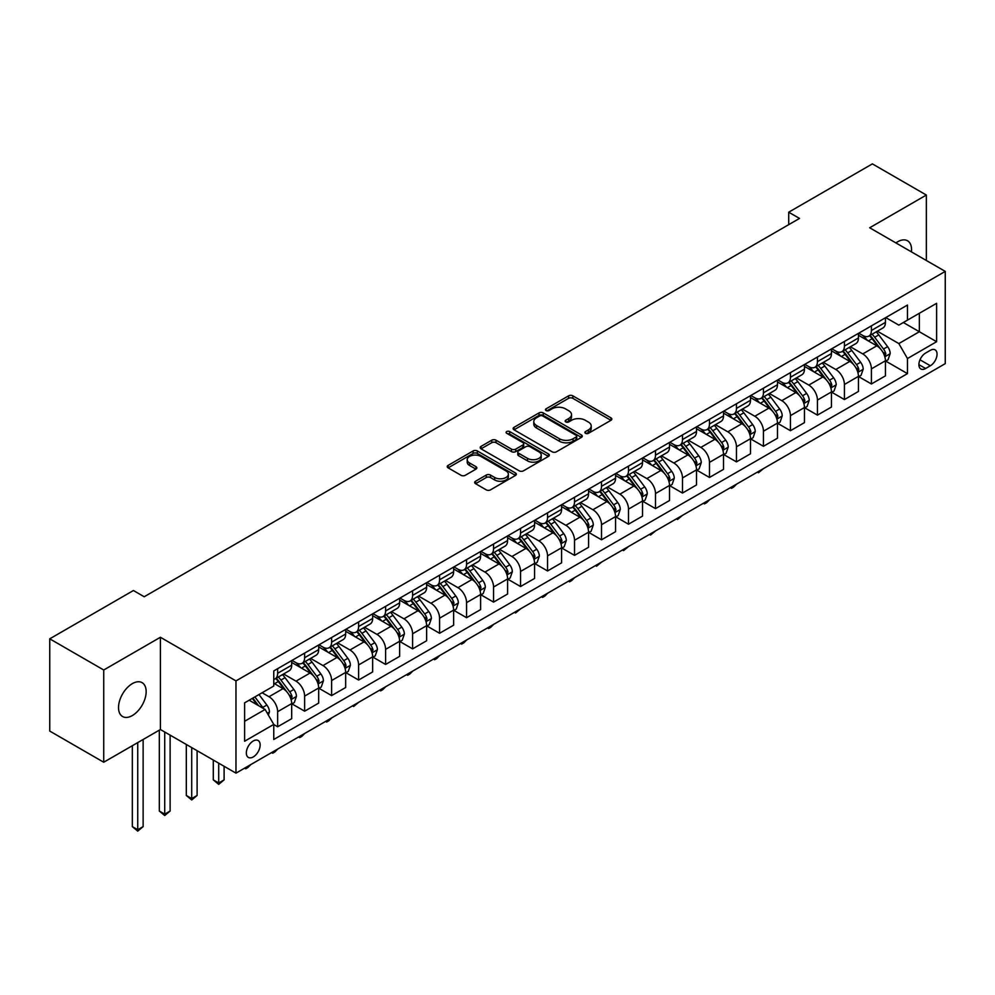 <?xml version="1.0" encoding="UTF-8"?>
<svg xmlns="http://www.w3.org/2000/svg" width="995" height="995" viewBox="0 0 995 995"><rect width="100%" height="100%" fill="white"/><g stroke="black" fill="none" stroke-linecap="round" stroke-linejoin="round"><path stroke-width="1.49" d="M585.495 433.31A2.102 1.206 0 0 0 588.455 433.31L610.98 420.3A2.997 1.729 0 0 0 611.85 419.082A2.997 1.729 0 0 0 610.98 417.863L572.834 395.836A2.997 1.729 0 0 0 568.593 395.836L546.068 408.833A2.102 1.206 0 0 0 545.459 409.691A2.102 1.206 0 0 0 546.068 410.549A2.102 1.206 0 0 0 549.041 410.549L551.951 408.858A9.589 5.535 0 0 1 565.521 408.858L568.692 410.699A9.589 5.535 0 0 1 571.503 414.616A9.589 5.535 0 0 1 568.692 418.534L565.782 420.213A2.102 1.206 0 0 0 565.172 421.072A2.102 1.206 0 0 0 565.782 421.93A2.102 1.206 0 0 0 568.754 421.93L571.665 420.238A9.589 5.535 0 0 1 585.222 420.238L588.406 422.079A9.589 5.535 0 0 1 591.217 425.997A9.589 5.535 0 0 1 588.406 429.915L585.495 431.594A2.102 1.206 0 0 0 584.873 432.452A2.102 1.206 0 0 0 585.495 433.31L585.495 431.594M132.335 715.554A19.539 11.281 120 0 0 145.108 698.328A19.539 11.281 120 0 0 142.111 682.669A19.539 11.281 120 0 0 132.335 683.64A19.539 11.281 120 0 0 119.574 700.866A19.539 11.281 120 0 0 122.572 716.524A19.539 11.281 120 0 0 132.335 715.554M911.445 251.884A19.539 11.281 120 0 0 907.515 240.765A19.539 11.281 120 0 0 897.751 241.735A19.539 11.281 120 0 0 895.923 242.929M253.252 756.946A9.776 5.647 120 0 0 259.633 748.327A9.776 5.647 120 0 0 258.128 740.504A9.776 5.647 120 0 0 253.252 740.989A9.776 5.647 120 0 0 246.859 749.596A9.776 5.647 120 0 0 248.364 757.419A9.776 5.647 120 0 0 253.252 756.946M475.548 481.244A2.997 1.729 0 0 0 474.677 482.463A2.997 1.729 0 0 0 475.548 483.682L486.256 489.863A2.997 1.729 0 0 0 490.498 489.863L515.497 475.423A2.997 1.729 0 0 0 516.38 474.205A2.997 1.729 0 0 0 515.497 472.986L477.351 450.959A2.997 1.729 0 0 0 473.11 450.959L448.111 465.399A2.997 1.729 0 0 0 447.228 466.618A2.997 1.729 0 0 0 448.111 467.837L461.033 475.299A2.997 1.729 0 0 0 465.274 475.299L475.971 469.13A2.997 1.729 0 0 0 476.854 467.899A2.997 1.729 0 0 0 475.971 466.68L469.565 462.974A8.022 4.627 0 0 1 467.215 459.702A8.022 4.627 0 0 1 472.165 455.424A8.022 4.627 0 0 1 480.908 456.431L506.02 470.933A8.022 4.627 0 0 1 508.37 474.205A8.022 4.627 0 0 1 503.42 478.483A8.022 4.627 0 0 1 494.677 477.476L490.498 475.063A2.997 1.729 0 0 0 486.256 475.063L475.548 481.244L475.548 483.682M160.406 637.273L103.729 669.996L49.75 638.827L49.75 731.076L103.729 762.232L160.406 729.522L235.977 773.14L235.977 680.903L160.406 637.273L160.406 729.522M926.357 260.491L926.357 195.045L869.68 227.768L945.25 271.399L235.977 680.903M926.357 195.045L872.379 163.889L788.712 212.196L788.712 224.659M49.75 638.827L133.417 590.52L144.213 596.751L799.507 218.427L788.712 212.196M552.163 451.817A2.997 1.729 0 0 0 556.404 451.817L581.416 437.377A2.997 1.729 0 0 0 582.286 436.146A2.997 1.729 0 0 0 581.416 434.927L543.258 412.9A2.997 1.729 0 0 0 539.029 412.9L514.017 427.34A2.997 1.729 0 0 0 513.134 428.559A2.997 1.729 0 0 0 514.017 429.79L552.163 451.817M507.549 433.758A2.102 1.206 0 0 1 509.676 434.056L548.419 456.419L523.445 470.834A2.997 1.729 0 0 1 519.203 470.834L481.058 448.82L491.766 442.675L491.766 440.188L481.058 446.369A2.997 1.729 0 0 0 480.187 447.588A2.997 1.729 0 0 0 481.058 448.82L481.058 446.369M491.766 442.675A2.997 1.729 0 0 1 496.007 442.675L496.007 440.188A2.997 1.729 0 0 0 491.766 440.188M496.007 440.188L511.48 449.118A2.997 1.729 0 0 0 515.708 449.118L522.81 445.026A2.997 1.729 0 0 0 523.693 443.795A2.997 1.729 0 0 0 522.81 442.576L506.704 433.273A2.102 1.206 0 0 1 506.094 432.415A2.102 1.206 0 0 1 507.388 431.295A2.102 1.206 0 0 1 509.676 431.556L548.456 453.956A2.997 1.729 0 0 1 549.339 455.175A2.997 1.729 0 0 1 548.456 456.406L548.456 453.956M930.35 350.315L925.599 353.051A9.465 5.46 120 0 0 919.417 361.396A9.465 5.46 120 0 0 920.872 368.983A9.465 5.46 120 0 0 925.599 368.511L930.35 365.774A9.465 5.46 120 0 0 936.531 357.429A9.465 5.46 120 0 0 935.089 349.842A9.465 5.46 120 0 0 930.35 350.315M235.977 773.14L945.25 363.648L945.25 271.399M885.761 317.592L898.833 325.129L907.465 320.141L907.465 305.055L273.762 670.928L273.762 686.015L244.608 702.843L244.608 741.238L273.762 724.41L273.762 739.484L907.465 373.622L907.465 358.536L898.833 343.573L877.354 331.186M907.465 320.141L936.618 303.313L936.618 341.708L907.465 358.536M103.729 669.996L103.729 762.232M903.361 322.517L919.343 331.733L919.343 313.288L936.618 303.313M898.833 343.573L919.343 331.733L936.618 341.708M244.608 721.288L265.118 709.447L249.148 700.219M273.762 724.534L277.642 726.773L277.642 711.686A12.214 7.052 -120 0 0 269.011 696.736L262.095 692.744M277.642 726.773L291.684 718.676L291.684 703.589A12.214 7.052 -120 0 0 283.04 688.627L273.762 683.266M292.008 703.9L304.632 711.189L304.632 696.102A12.214 7.052 -120 0 0 296 681.152L283.6 673.988M304.632 711.189L318.674 703.092L318.674 688.005A12.214 7.052 -120 0 0 310.03 673.043L291.684 662.446M318.997 688.316L331.621 695.604L331.621 680.53A12.214 7.052 -120 0 0 322.989 665.568L310.589 658.404M331.621 695.604L345.663 687.508L345.663 672.421A12.214 7.052 -120 0 0 337.019 657.459L318.674 646.874M345.986 672.732L358.61 680.033L358.61 664.946A12.214 7.052 -120 0 0 349.979 649.984L337.579 642.82M358.61 680.033L372.652 671.923L372.652 656.837A12.214 7.052 -120 0 0 364.008 641.887L345.663 631.29M372.976 657.148L385.6 664.449L385.6 649.362A12.214 7.052 -120 0 0 376.968 634.4L364.568 627.248M385.6 664.449L399.642 656.339L399.642 641.265A12.214 7.052 -120 0 0 390.998 626.303L372.652 615.706M399.965 641.576L412.589 648.864L412.589 633.778A12.214 7.052 -120 0 0 403.958 618.815L391.557 611.664M412.589 648.864L426.631 640.755L426.631 625.681A12.214 7.052 -120 0 0 417.987 610.719L399.642 600.122M426.954 625.992L439.579 633.28L439.579 618.193A12.214 7.052 -120 0 0 430.947 603.244L418.547 596.08M439.579 633.28L453.62 625.183L453.62 610.097A12.214 7.052 -120 0 0 444.976 595.134L426.631 584.538M453.944 610.408L466.568 617.696L466.568 602.622A12.214 7.052 -120 0 0 457.936 587.659L445.536 580.495M466.568 617.696L480.61 609.599L480.61 594.512A12.214 7.052 -120 0 0 471.966 579.55L453.62 568.953M480.933 594.823L493.557 602.112L493.557 587.038A12.214 7.052 -120 0 0 484.926 572.075L472.525 564.911M493.557 602.112L507.599 594.015L507.599 578.928A12.214 7.052 -120 0 0 498.955 563.966L480.61 553.382M507.923 579.239L520.547 586.54L520.547 571.453A12.214 7.052 -120 0 0 511.915 556.491L499.515 549.327M520.547 586.54L534.589 578.431L534.589 563.344A12.214 7.052 -120 0 0 525.945 548.394L507.599 537.797M534.912 563.655L547.536 570.956L547.536 555.869A12.214 7.052 -120 0 0 538.904 540.907L526.504 533.755M547.536 570.956L561.578 562.847L561.578 547.772A12.214 7.052 -120 0 0 552.934 532.81L534.589 522.213M561.901 548.083L574.525 555.372L574.525 540.285A12.214 7.052 -120 0 0 565.894 525.323L553.494 518.171M574.525 555.372L588.567 547.262L588.567 532.188A12.214 7.052 -120 0 0 579.923 517.226L561.578 506.629M588.891 532.499L601.515 539.787L601.515 524.701A12.214 7.052 -120 0 0 592.883 509.751L580.483 502.587M601.515 539.787L615.557 531.691L615.557 516.604A12.214 7.052 -120 0 0 606.913 501.642L588.567 491.045M615.88 516.915L628.504 524.203L628.504 509.129A12.214 7.052 -120 0 0 619.873 494.167L607.472 487.003M628.504 524.203L642.534 516.106L642.534 501.02A12.214 7.052 -120 0 0 633.902 486.058L615.557 475.461M642.869 501.331L655.494 508.619L655.494 493.545A12.214 7.052 -120 0 0 646.862 478.583L634.462 471.419M655.494 508.619L669.523 500.522L669.523 485.436A12.214 7.052 -120 0 0 660.891 470.486L642.534 459.889M669.846 485.747L682.483 493.047L682.483 477.961A12.214 7.052 -120 0 0 673.851 462.998L661.451 455.847M682.483 493.047L696.512 484.938L696.512 469.851A12.214 7.052 -120 0 0 687.881 454.902L669.523 444.305M696.836 470.162L709.472 477.463L709.472 462.376A12.214 7.052 -120 0 0 700.841 447.414L688.44 440.263M709.472 477.463L723.502 469.354L723.502 454.28A12.214 7.052 -120 0 0 714.87 439.317L696.512 428.721M723.825 454.591L736.462 461.879L736.462 446.792A12.214 7.052 -120 0 0 727.83 431.83L715.43 424.678M736.462 461.879L750.491 453.782L750.491 438.695A12.214 7.052 -120 0 0 741.86 423.733L723.502 413.136M750.815 439.006L763.451 446.295L763.451 431.208A12.214 7.052 -120 0 0 754.819 416.258L742.419 409.094M763.451 446.295L777.481 438.198L777.481 423.111A12.214 7.052 -120 0 0 768.849 408.149L750.491 397.552M777.804 423.422L790.44 430.711L790.44 415.636A12.214 7.052 -120 0 0 781.809 400.674L769.409 393.51M790.44 430.711L804.47 422.614L804.47 407.527A12.214 7.052 -120 0 0 795.838 392.565L777.481 381.968M804.793 407.838L817.43 415.126L817.43 400.052A12.214 7.052 -120 0 0 808.798 385.09L796.398 377.926M817.43 415.126L831.459 407.03L831.459 391.943A12.214 7.052 -120 0 0 822.828 376.993L804.47 366.396M831.783 392.254L844.419 399.555L844.419 384.468A12.214 7.052 -120 0 0 835.788 369.506L823.387 362.354M844.419 399.555L858.449 391.445L858.449 376.359A12.214 7.052 -120 0 0 849.817 361.409L831.459 350.812M858.772 376.682L871.409 383.971L871.409 368.884A12.214 7.052 -120 0 0 862.777 353.921L850.377 346.77M871.409 383.971L885.438 375.861L885.438 360.787A12.214 7.052 -120 0 0 876.806 345.825L858.449 335.228M858.772 333.176L862.777 335.477A12.214 7.052 -120 0 0 868.884 336.086A12.214 7.052 -120 0 0 871.409 330.489L871.409 325.875M831.783 348.747L835.788 351.061A12.214 7.052 -120 0 0 841.894 351.658A12.214 7.052 -120 0 0 844.419 346.073L844.419 341.459M804.793 364.332L808.798 366.645A12.214 7.052 -120 0 0 814.905 367.242A12.214 7.052 -120 0 0 817.43 361.658L817.43 357.043M777.804 379.916L781.809 382.217A12.214 7.052 -120 0 0 787.916 382.826A12.214 7.052 -120 0 0 790.44 377.242L790.44 372.627M750.815 395.5L754.819 397.801A12.214 7.052 -120 0 0 760.926 398.41A12.214 7.052 -120 0 0 763.451 392.814L763.451 388.212M723.825 411.084L727.83 413.385A12.214 7.052 -120 0 0 733.937 413.995A12.214 7.052 -120 0 0 736.462 408.398L736.462 403.783M696.836 426.668L700.841 428.969A12.214 7.052 -120 0 0 706.947 429.579A12.214 7.052 -120 0 0 709.472 423.982L709.472 419.368M669.846 442.24L673.851 444.554A12.214 7.052 -120 0 0 679.958 445.151A12.214 7.052 -120 0 0 682.483 439.566L682.483 434.952M642.857 457.824L646.862 460.138A12.214 7.052 -120 0 0 652.969 460.735A12.214 7.052 -120 0 0 655.494 455.15L655.494 450.536M615.88 473.409L619.873 475.709A12.214 7.052 -120 0 0 625.979 476.319A12.214 7.052 -120 0 0 628.504 470.734L628.504 466.12M588.891 488.993L592.883 491.294A12.214 7.052 -120 0 0 598.99 491.903A12.214 7.052 -120 0 0 601.515 486.306L601.515 481.692M561.901 504.577L565.894 506.878A12.214 7.052 -120 0 0 572.001 507.487A12.214 7.052 -120 0 0 574.525 501.89L574.525 497.276M534.912 520.149L538.904 522.462A12.214 7.052 -120 0 0 545.011 523.072A12.214 7.052 -120 0 0 547.536 517.475L547.536 512.86M507.923 535.733L511.915 538.046A12.214 7.052 -120 0 0 518.022 538.643A12.214 7.052 -120 0 0 520.547 533.059L520.547 528.444M480.933 551.317L484.926 553.63A12.214 7.052 -120 0 0 491.032 554.227A12.214 7.052 -120 0 0 493.557 548.643L493.557 544.029M453.944 566.901L457.936 569.202A12.214 7.052 -120 0 0 464.043 569.812A12.214 7.052 -120 0 0 466.568 564.215L466.568 559.613M426.954 582.485L430.947 584.786A12.214 7.052 -120 0 0 437.054 585.396A12.214 7.052 -120 0 0 439.579 579.799L439.579 575.185M399.965 598.07L403.958 600.371A12.214 7.052 -120 0 0 410.064 600.98A12.214 7.052 -120 0 0 412.589 595.383L412.589 590.769M372.976 613.641L376.968 615.955A12.214 7.052 -120 0 0 383.075 616.564A12.214 7.052 -120 0 0 385.6 610.967L385.6 606.353M345.986 629.226L349.979 631.539A12.214 7.052 -120 0 0 356.086 632.136A12.214 7.052 -120 0 0 358.61 626.551L358.61 621.937M318.997 644.81L322.989 647.123A12.214 7.052 -120 0 0 329.096 647.72A12.214 7.052 -120 0 0 331.621 642.136L331.621 637.521M292.008 660.394L296 662.695A12.214 7.052 -120 0 0 302.107 663.304A12.214 7.052 -120 0 0 304.632 657.707L304.632 653.106M885.761 361.098L907.465 373.622M868.884 336.086L882.913 327.977A12.214 7.052 -120 0 0 885.438 322.392L885.438 317.778M841.894 351.658L855.924 343.561A12.214 7.052 -120 0 0 858.449 337.964L858.449 333.362M814.905 367.242L828.934 359.145A12.214 7.052 -120 0 0 831.459 353.548L831.459 348.934M787.916 382.826L801.945 374.729A12.214 7.052 -120 0 0 804.47 369.133L804.47 364.518M760.926 398.41L774.956 390.301A12.214 7.052 -120 0 0 777.481 384.717L777.481 380.102M733.937 413.995L747.966 405.885A12.214 7.052 -120 0 0 750.491 400.301L750.491 395.687M706.947 429.579L720.977 421.47A12.214 7.052 -120 0 0 723.502 415.885L723.502 411.271M679.958 445.151L693.988 437.054A12.214 7.052 -120 0 0 696.512 431.457L696.512 426.855M652.969 460.735L666.998 452.638A12.214 7.052 -120 0 0 669.523 447.041L669.523 442.427M625.979 476.319L640.009 468.222A12.214 7.052 -120 0 0 642.534 462.625L642.534 458.011M598.99 491.903L613.019 483.794A12.214 7.052 -120 0 0 615.557 478.209L615.557 473.595M572.001 507.487L586.03 499.378A12.214 7.052 -120 0 0 588.567 493.794L588.567 489.179M545.011 523.072L559.041 514.962A12.214 7.052 -120 0 0 561.578 509.378L561.578 504.763M518.022 538.643L532.051 530.546A12.214 7.052 -120 0 0 534.589 524.95L534.589 520.348M491.032 554.227L505.062 546.131A12.214 7.052 -120 0 0 507.599 540.534L507.599 535.919M464.043 569.812L478.073 561.715A12.214 7.052 -120 0 0 480.61 556.118L480.61 551.504M437.054 585.396L451.083 577.287A12.214 7.052 -120 0 0 453.62 571.702L453.62 567.088M410.064 600.98L424.094 592.871A12.214 7.052 -120 0 0 426.631 587.286L426.631 582.672M383.075 616.564L397.104 608.455A12.214 7.052 -120 0 0 399.642 602.87L399.642 598.256M356.086 632.136L370.115 624.039A12.214 7.052 -120 0 0 372.652 618.442L372.652 613.828M329.096 647.72L343.126 639.623A12.214 7.052 -120 0 0 345.663 634.026L345.663 629.412M302.107 663.304L316.136 655.207A12.214 7.052 -120 0 0 318.674 649.611L318.674 644.996M273.762 679.386A12.214 7.052 -120 0 0 275.117 678.889L289.147 670.779A12.214 7.052 -120 0 0 291.684 665.195L291.684 660.58M275.117 678.889A12.214 7.052 -120 0 0 277.642 673.292L277.642 668.677M265.118 709.447L273.762 724.41M586.329 433.596L588.406 432.402A9.589 5.535 0 0 0 591.217 428.484L591.217 425.997M571.503 414.616L571.503 417.104A9.589 5.535 0 0 1 568.692 421.022L566.615 422.216M610.942 420.325L572.834 398.323A2.997 1.729 0 0 0 568.593 398.323L546.914 410.848M581.366 437.402L543.258 415.4A2.997 1.729 0 0 0 539.029 415.4L514.054 429.815M576.117 437.004A2.102 1.206 0 0 0 576.727 436.146A2.102 1.206 0 0 0 576.117 435.288L542.623 415.96A2.102 1.206 0 0 0 539.663 415.96L536.591 417.738A9.589 5.535 0 0 0 533.78 421.656A9.589 5.535 0 0 0 536.591 425.562L559.476 438.783A9.589 5.535 0 0 0 573.045 438.783L576.117 437.004L576.117 439.504A2.102 1.206 0 0 0 576.727 438.646L576.727 436.146M533.78 421.656L533.78 424.144A9.589 5.535 0 0 0 536.591 428.061L536.591 425.562M576.117 439.504L573.045 441.27A9.589 5.535 0 0 1 559.476 441.27L536.591 428.061M496.007 442.675L511.48 451.618A2.997 1.729 0 0 0 515.708 451.618L522.81 447.514A2.997 1.729 0 0 0 523.693 446.295L523.693 443.795M527.524 458.384A8.022 4.627 0 0 0 536.268 459.392A8.022 4.627 0 0 0 541.218 455.113A8.022 4.627 0 0 0 538.867 451.842L530.012 446.73A2.997 1.729 0 0 0 525.783 446.73L518.681 450.834A2.997 1.729 0 0 0 517.798 452.053A2.997 1.729 0 0 0 518.681 453.285L527.524 458.384L527.524 460.884A8.022 4.627 0 0 0 536.268 461.891A8.022 4.627 0 0 0 541.218 457.613L541.218 455.113M517.798 452.053L517.798 454.553A2.997 1.729 0 0 0 518.681 455.772L518.681 453.285M527.524 460.884L518.681 455.772M508.37 474.205L508.37 476.692A8.022 4.627 0 0 1 503.42 480.971A8.022 4.627 0 0 1 494.677 479.976L490.498 477.55A2.997 1.729 0 0 0 486.256 477.55L475.585 483.707M467.215 459.702L467.215 462.202A8.022 4.627 0 0 0 469.565 465.473L469.565 462.974M475.933 469.142L469.565 465.473M515.497 472.986L515.497 475.423L477.351 453.446A2.997 1.729 0 0 0 473.11 453.446L448.148 467.861L448.111 465.399M885.438 361.284L888.037 359.78L890.189 353.548A8.097 4.676 -120 0 0 887.615 346.658L878.784 334.88A23.358 13.482 -120 0 0 876.234 331.832M867.466 340.427A23.358 13.482 -120 0 0 862.677 335.427M884.704 356.322L885.824 353.897A8.097 4.676 -120 0 0 883.51 349.034L874.68 337.255A23.358 13.482 -120 0 0 872.13 334.196M869.966 335.452A19.39 11.194 60 0 1 873.15 339.071L880.612 349.046M869.543 335.701A23.358 13.482 60 0 1 872.093 338.748L877.963 346.583M763.588 468.533L758.488 472.724L757.406 472.103M758.488 471.481L758.488 472.724M858.449 376.869L861.048 375.364L863.2 369.133A8.097 4.676 -120 0 0 860.625 362.242L851.795 350.464A23.358 13.482 -120 0 0 849.245 347.417M840.476 356.011A23.358 13.482 -120 0 0 835.688 351.011M857.715 371.906L858.834 369.481A8.097 4.676 -120 0 0 856.521 364.618L847.69 352.839A23.358 13.482 -120 0 0 845.141 349.78M842.976 351.036A19.39 11.194 60 0 1 846.16 354.655L853.623 364.618M842.554 351.285A23.358 13.482 60 0 1 845.103 354.332L850.974 362.155M736.611 484.105L733.651 487.065L731.499 488.309L730.417 487.687M731.499 487.065L731.499 488.309M831.459 392.44L834.059 390.948L836.21 384.717A8.097 4.676 -120 0 0 833.636 377.826L824.805 366.048A23.358 13.482 -120 0 0 822.256 363.001M813.487 371.595A23.358 13.482 -120 0 0 808.699 366.595M830.725 387.49L831.845 385.065A8.097 4.676 -120 0 0 829.531 380.19L820.701 368.411A23.358 13.482 -120 0 0 818.151 365.364M815.987 366.62A19.39 11.194 60 0 1 819.171 370.239L826.634 380.202M815.564 366.856A23.358 13.482 60 0 1 818.114 369.916L823.984 377.739M709.622 499.689L706.661 502.649L704.51 503.893L703.428 503.271M704.51 502.637L704.51 503.893M804.47 408.025L807.069 406.532L809.221 400.301A8.097 4.676 -120 0 0 806.646 393.411L797.816 381.632A23.358 13.482 -120 0 0 795.266 378.573M786.498 387.179A23.358 13.482 -120 0 0 781.709 382.167M803.736 403.074L804.855 400.637A8.097 4.676 -120 0 0 802.542 395.774L793.711 383.995A23.358 13.482 -120 0 0 791.174 380.948M788.998 382.204A19.39 11.194 60 0 1 792.182 385.824L799.644 395.786M788.575 382.441A23.358 13.482 60 0 1 791.125 385.5L796.995 393.323M682.632 515.273L677.52 519.477L676.438 518.843M677.52 518.221L677.52 519.477M777.481 423.609L780.08 422.116L782.232 415.885A8.097 4.676 -120 0 0 779.657 408.995L770.826 397.216A23.358 13.482 -120 0 0 768.277 394.157M759.508 402.764A23.358 13.482 -120 0 0 754.72 397.751M776.747 418.659L777.866 416.221A8.097 4.676 -120 0 0 775.553 411.358L766.722 399.58A23.358 13.482 -120 0 0 764.185 396.532M762.008 397.789A19.39 11.194 60 0 1 765.192 401.408L772.655 411.37M761.585 398.025A23.358 13.482 60 0 1 764.135 401.072L770.006 408.908M655.643 530.857L650.531 535.049L649.449 534.427M650.531 533.805L650.531 535.049M750.491 439.193L753.091 437.7L755.242 431.457A8.097 4.676 -120 0 0 752.668 424.566L743.837 412.801A23.358 13.482 -120 0 0 741.287 409.741M732.519 418.335A23.358 13.482 -120 0 0 727.731 413.335M749.757 434.23L750.877 431.805A8.097 4.676 -120 0 0 748.563 426.942L739.733 415.164A23.358 13.482 -120 0 0 737.195 412.117M735.019 413.36A19.39 11.194 60 0 1 738.203 416.98L745.665 426.954M734.596 413.609A23.358 13.482 60 0 1 737.146 416.656L743.016 424.492M628.653 546.442L623.542 550.633L622.46 550.011M623.542 549.389L623.542 550.633M723.502 454.777L726.101 453.272L728.253 447.041A8.097 4.676 -120 0 0 725.678 440.151L716.848 428.372A23.358 13.482 -120 0 0 714.298 425.325M705.53 433.919A23.358 13.482 -120 0 0 700.741 428.92M722.768 449.815L723.887 447.389A8.097 4.676 -120 0 0 721.574 442.526L712.756 430.748A23.358 13.482 -120 0 0 710.206 427.688M708.03 428.944A19.39 11.194 60 0 1 711.214 432.564L718.676 442.539M707.607 429.193A23.358 13.482 60 0 1 710.156 432.24L716.027 440.076M601.664 562.026L596.552 566.217L595.47 565.595M596.552 564.973L596.552 566.217M696.512 470.361L699.112 468.856L701.264 462.625A8.097 4.676 -120 0 0 698.689 455.735L689.858 443.957A23.358 13.482 -120 0 0 687.309 440.909M678.54 449.504A23.358 13.482 -120 0 0 673.752 444.504M695.779 465.399L696.898 462.974A8.097 4.676 -120 0 0 694.585 458.098L685.766 446.332A23.358 13.482 -120 0 0 683.217 443.272M681.04 444.529A19.39 11.194 60 0 1 684.224 448.148L691.687 458.11M680.617 444.765A23.358 13.482 60 0 1 683.167 447.825L689.037 455.648M574.675 577.597L571.715 580.558L569.563 581.801L568.481 581.179M569.563 580.558L569.563 581.801M669.523 485.933L672.122 484.441L674.274 478.209A8.097 4.676 -120 0 0 671.7 471.319L662.869 459.541A23.358 13.482 -120 0 0 660.319 456.494M651.551 465.088A23.358 13.482 -120 0 0 646.775 460.076M668.789 480.983L669.909 478.558A8.097 4.676 -120 0 0 667.595 473.682L658.777 461.904A23.358 13.482 -120 0 0 656.227 458.857M654.051 460.113A19.39 11.194 60 0 1 657.235 463.732L664.697 473.695M653.628 460.349A23.358 13.482 60 0 1 656.178 463.409L662.048 471.232M547.685 593.182L544.725 596.142L542.573 597.386L541.491 596.764M542.573 596.129L542.573 597.386M642.534 501.517L645.133 500.025L647.285 493.794A8.097 4.676 -120 0 0 644.71 486.903L635.88 475.125A23.358 13.482 -120 0 0 633.33 472.065M624.562 480.672A23.358 13.482 -120 0 0 619.785 475.66M641.8 496.567L642.919 494.129A8.097 4.676 -120 0 0 640.606 489.266L631.788 477.488A23.358 13.482 -120 0 0 629.238 474.441M627.061 475.697A19.39 11.194 60 0 1 630.245 479.316L637.708 489.279M626.639 475.933A23.358 13.482 60 0 1 629.188 478.993L635.059 486.816M520.696 608.766L515.584 612.97L514.502 612.335M515.584 611.714L515.584 612.97M615.557 517.101L618.144 515.609L620.295 509.378A8.097 4.676 -120 0 0 617.721 502.487L608.89 490.709A23.358 13.482 -120 0 0 606.341 487.649M597.572 496.256A23.358 13.482 -120 0 0 592.796 491.244M614.81 512.151L615.93 509.714A8.097 4.676 -120 0 0 613.616 504.851L604.798 493.072A23.358 13.482 -120 0 0 602.249 490.025M600.072 491.281A19.39 11.194 60 0 1 603.256 494.901L610.719 504.863M599.649 491.518A23.358 13.482 60 0 1 602.199 494.565L608.069 502.4M493.707 624.35L490.759 627.298L488.595 628.541L487.513 627.92M488.595 627.298L488.595 628.541M588.567 532.686L591.154 531.193L593.306 524.95A8.097 4.676 -120 0 0 590.731 518.059L581.901 506.293A23.358 13.482 -120 0 0 579.351 503.234M570.583 511.828A23.358 13.482 -120 0 0 565.807 506.828M587.821 527.723L588.94 525.298A8.097 4.676 -120 0 0 586.627 520.435L577.809 508.656A23.358 13.482 -120 0 0 575.259 505.609M573.083 506.853A19.39 11.194 60 0 1 576.267 510.472L583.729 520.447M572.66 507.102A23.358 13.482 60 0 1 575.209 510.149L581.08 517.985M466.717 639.934L463.769 642.882L461.605 644.126L460.523 643.504M461.605 642.882L461.605 644.126M561.578 548.27L564.165 546.765L566.317 540.534A8.097 4.676 -120 0 0 563.742 533.643L554.912 521.865A23.358 13.482 -120 0 0 552.374 518.818M543.593 527.412A23.358 13.482 -120 0 0 538.817 522.412M560.832 543.307L561.951 540.882A8.097 4.676 -120 0 0 559.638 536.019L550.82 524.241A23.358 13.482 -120 0 0 548.27 521.181M546.093 522.437A19.39 11.194 60 0 1 549.277 526.056L556.74 536.019M545.67 522.686A23.358 13.482 60 0 1 548.22 525.733L554.091 533.569M439.728 655.518L436.78 658.466L434.616 659.71L433.534 659.088M434.616 658.466L434.616 659.71M534.589 563.842L537.176 562.349L539.327 556.118A8.097 4.676 -120 0 0 536.753 549.228L527.922 537.449A23.358 13.482 -120 0 0 525.385 534.402M516.604 542.996A23.358 13.482 -120 0 0 511.828 537.996M533.842 558.891L534.962 556.466A8.097 4.676 -120 0 0 532.648 551.591L523.83 539.825A23.358 13.482 -120 0 0 521.28 536.765M519.104 538.021A19.39 11.194 60 0 1 522.288 541.641L529.75 551.603M518.681 538.258A23.358 13.482 60 0 1 521.231 541.317L527.101 549.14M412.738 671.09L409.791 674.05L407.627 675.294L406.545 674.672M407.627 674.038L407.627 675.294M507.599 579.426L510.186 577.933L512.338 571.702A8.097 4.676 -120 0 0 509.763 564.812L500.933 553.033A23.358 13.482 -120 0 0 498.395 549.986M489.615 558.581A23.358 13.482 -120 0 0 484.839 553.568M506.853 574.476L507.972 572.05A8.097 4.676 -120 0 0 505.659 567.175L496.841 555.397A23.358 13.482 -120 0 0 494.291 552.349M492.115 553.606A19.39 11.194 60 0 1 495.299 557.225L502.761 567.187M491.692 553.842A23.358 13.482 60 0 1 494.241 556.901L500.112 564.725M385.749 686.674L382.801 689.635L380.637 690.878L379.555 690.256M380.637 689.622L380.637 690.878M480.61 595.01L483.197 593.517L485.349 587.286A8.097 4.676 -120 0 0 482.774 580.396L473.956 568.618A23.358 13.482 -120 0 0 471.406 565.558M462.625 574.165A23.358 13.482 -120 0 0 457.849 569.152M479.864 590.06L480.983 587.622A8.097 4.676 -120 0 0 478.67 582.759L469.851 570.981A23.358 13.482 -120 0 0 467.302 567.934M465.125 569.19A19.39 11.194 60 0 1 468.309 572.809L475.772 582.771M464.702 569.426A23.358 13.482 60 0 1 467.252 572.486L473.122 580.309M358.76 702.259L353.648 706.462L352.566 705.828M353.648 705.206L353.648 706.462M453.62 610.594L456.207 609.102L458.359 602.87A8.097 4.676 -120 0 0 455.785 595.98L446.966 584.202A23.358 13.482 -120 0 0 444.417 581.142M435.636 589.749A23.358 13.482 -120 0 0 430.86 584.737M452.874 605.632L453.994 603.206A8.097 4.676 -120 0 0 451.68 598.343L442.862 586.565A23.358 13.482 -120 0 0 440.312 583.518M438.136 584.774A19.39 11.194 60 0 1 441.32 588.381L448.782 598.356M437.713 585.01A23.358 13.482 60 0 1 440.263 588.057L446.133 595.893M331.77 717.843L328.823 720.79L326.658 722.034L325.576 721.412M326.658 720.79L326.658 722.034M426.631 626.178L429.218 624.686L431.37 618.442A8.097 4.676 -120 0 0 428.795 611.552L419.977 599.774A23.358 13.482 -120 0 0 417.427 596.726M408.646 605.321A23.358 13.482 -120 0 0 403.87 600.321M425.885 621.216L427.004 618.79A8.097 4.676 -120 0 0 424.691 613.927L415.873 602.149A23.358 13.482 -120 0 0 413.323 599.089M411.146 600.346A19.39 11.194 60 0 1 414.33 603.965L421.793 613.94M410.724 600.594A23.358 13.482 60 0 1 413.273 603.642L419.144 611.477M304.781 733.427L301.833 736.375L299.669 737.618L298.587 736.996M299.669 736.375L299.669 737.618M399.642 641.763L402.229 640.258L404.38 634.026A8.097 4.676 -120 0 0 401.806 627.136L392.988 615.358A23.358 13.482 -120 0 0 390.438 612.311M381.657 620.905A23.358 13.482 -120 0 0 376.881 615.905M398.896 636.8L400.015 634.375A8.097 4.676 -120 0 0 397.701 629.512L388.883 617.733A23.358 13.482 -120 0 0 386.334 614.674M384.157 615.93A19.39 11.194 60 0 1 387.341 619.549L394.804 629.512M383.734 616.179A23.358 13.482 60 0 1 386.284 619.226L392.154 627.049M277.792 748.999L274.844 751.959L272.68 753.203L271.598 752.581M272.68 751.959L272.68 753.203M372.652 657.334L375.239 655.842L377.391 649.611A8.097 4.676 -120 0 0 374.816 642.72L365.998 630.942A23.358 13.482 -120 0 0 363.449 627.895M354.668 636.489A23.358 13.482 -120 0 0 349.892 631.489M371.906 652.384L373.025 649.959A8.097 4.676 -120 0 0 370.712 645.083L361.894 633.317A23.358 13.482 -120 0 0 359.344 630.258M357.168 631.514A19.39 11.194 60 0 1 360.352 635.133L367.814 645.096M356.745 631.75A23.358 13.482 60 0 1 359.294 634.81L365.165 642.633M250.802 764.583L247.854 767.543L245.69 768.787L244.608 768.165M245.69 767.531L245.69 768.787M345.663 672.918L348.25 671.426L350.414 665.195A8.097 4.676 -120 0 0 347.827 658.304L339.009 646.526A23.358 13.482 -120 0 0 336.459 643.479M327.678 652.073A23.358 13.482 -120 0 0 322.902 647.061M344.917 667.968L346.036 665.543A8.097 4.676 -120 0 0 343.723 660.668L334.905 648.889A23.358 13.482 -120 0 0 332.355 645.842M330.178 647.098A19.39 11.194 60 0 1 333.362 650.718L340.825 660.68M329.768 647.335A23.358 13.482 60 0 1 332.305 650.394L338.176 658.217M218.701 763.177L218.701 782.99L224.099 779.881L224.099 766.287M224.099 779.881L218.701 784.371L213.303 779.881L213.303 760.056M213.303 779.881L218.701 782.99L218.701 784.371M318.674 688.503L321.261 687.01L323.425 680.779A8.097 4.676 -120 0 0 320.838 673.889L312.02 662.11A23.358 13.482 -120 0 0 309.47 659.051M300.689 667.657A23.358 13.482 -120 0 0 295.913 662.645M317.927 683.553L319.047 681.115A8.097 4.676 -120 0 0 316.733 676.252L307.915 664.473A23.358 13.482 -120 0 0 305.365 661.426M303.189 662.682A19.39 11.194 60 0 1 306.373 666.302L313.835 676.264M302.778 662.919A23.358 13.482 60 0 1 305.316 665.966L311.186 673.802M191.712 747.593L191.712 798.575L197.109 795.465L197.109 750.703M197.109 795.465L191.712 799.955L186.314 795.465L186.314 744.471M186.314 795.465L191.712 798.575L191.712 799.955M291.684 704.087L294.271 702.594L296.435 696.351A8.097 4.676 -120 0 0 293.848 689.46L285.03 677.694A23.358 13.482 -120 0 0 282.481 674.635M290.938 699.124L292.057 696.699A8.097 4.676 -120 0 0 289.744 691.836L280.926 680.058A23.358 13.482 -120 0 0 278.376 677.01M276.2 678.267A19.39 11.194 60 0 1 279.384 681.873L286.846 691.848M275.789 678.503A23.358 13.482 60 0 1 278.326 681.55L284.197 689.386M164.722 732.009L164.722 814.159L170.12 811.049L170.12 735.131M170.12 811.049L164.722 815.527L159.324 811.049L159.324 730.143M159.324 811.049L164.722 814.159L164.722 815.527M268.364 715.057L269.446 711.935A8.097 4.676 -120 0 0 266.859 705.045L258.986 694.535M263.488 708.502A8.097 4.676 -120 0 0 262.755 707.42L254.882 696.91M252.854 698.08L258.513 705.629M252.295 698.403L257.096 704.808M137.733 742.606L137.733 829.743L143.131 826.621L143.131 739.484M143.131 826.621L137.733 831.111L132.335 826.621L132.335 745.728M132.335 826.621L137.733 829.743L137.733 831.111M269.011 696.736L283.04 688.627M296 681.152L310.03 673.043M322.989 665.568L337.019 657.459M349.979 649.984L364.008 641.887M376.968 634.4L390.998 626.303M403.958 618.815L417.987 610.719M430.947 603.244L444.976 595.134M457.936 587.659L471.966 579.55M484.926 572.075L498.955 563.966M511.915 556.491L525.945 548.394M538.904 540.907L552.934 532.81M565.894 525.323L579.923 517.226M592.883 509.751L606.913 501.642M619.873 494.167L633.902 486.058M646.862 478.583L660.891 470.486M673.851 462.998L687.881 454.902M700.841 447.414L714.87 439.317M727.83 431.83L741.86 423.733M754.819 416.258L768.849 408.149M781.809 400.674L795.838 392.565M808.798 385.09L822.828 376.993M835.788 369.506L849.817 361.409M862.777 353.921L876.806 345.825M871.409 330.489L885.438 322.392M871.409 368.884L885.438 360.787M844.419 384.468L858.449 376.359M844.419 346.073L858.449 337.964M817.43 400.052L831.459 391.943M817.43 361.658L831.459 353.548M790.44 415.636L804.47 407.527M790.44 377.242L804.47 369.133M763.451 431.208L777.481 423.111M763.451 392.814L777.481 384.717M736.462 446.792L750.491 438.695M736.462 408.398L750.491 400.301M709.472 462.376L723.502 454.28M709.472 423.982L723.502 415.885M682.483 477.961L696.512 469.851M682.483 439.566L696.512 431.457M655.494 493.545L669.523 485.436M655.494 455.15L669.523 447.041M628.504 509.129L642.534 501.02M628.504 470.734L642.534 462.625M601.515 524.701L615.557 516.604M601.515 486.306L615.557 478.209M574.525 540.285L588.567 532.188M574.525 501.89L588.567 493.794M547.536 555.869L561.578 547.772M547.536 517.475L561.578 509.378M520.547 571.453L534.589 563.344M520.547 533.059L534.589 524.95M493.557 587.038L507.599 578.928M493.557 548.643L507.599 540.534M466.568 602.622L480.61 594.512M466.568 564.215L480.61 556.118M439.579 618.193L453.62 610.097M439.579 579.799L453.62 571.702M412.589 633.778L426.631 625.681M412.589 595.383L426.631 587.286M385.6 649.362L399.642 641.265M385.6 610.967L399.642 602.87M358.61 664.946L372.652 656.837M358.61 626.551L372.652 618.442M331.621 680.53L345.663 672.421M331.621 642.136L345.663 634.026M304.632 696.102L318.674 688.005M304.632 657.707L318.674 649.611M277.642 711.686L291.684 703.589M277.642 673.292L291.684 665.195M920.002 359.792L930.35 365.774M918.907 364.643L925.599 368.511M588.406 432.402L588.406 429.915M565.782 421.93L565.782 420.213M568.692 421.022L568.692 418.534M546.068 410.549L546.068 408.833M568.593 398.323L568.593 395.836M572.834 398.323L572.834 395.836M610.98 420.3L610.98 417.863M514.017 429.79L514.017 427.34M539.029 415.4L539.029 412.9M543.258 415.4L543.258 412.9M581.416 437.377L581.416 434.927M559.476 441.27L559.476 438.783M573.045 441.27L573.045 438.783M511.48 451.618L511.48 449.118M515.708 451.618L515.708 449.118M522.81 447.514L522.81 445.026M509.676 434.056L509.676 431.556M486.256 477.55L486.256 475.063M490.498 477.55L490.498 475.063M494.677 479.976L494.677 477.476M475.971 469.13L475.971 466.68M473.11 453.446L473.11 450.959M477.351 453.446L477.351 450.959M884.841 356.77L890.139 353.71M874.68 337.255L878.784 334.88M868.324 340.924L872.093 338.748M883.51 349.034L887.615 346.658M882.863 352.193L885.824 353.897M857.852 372.354L863.15 369.294M847.69 352.839L851.795 350.464M841.335 356.508L845.103 354.332M856.521 364.618L860.625 362.242M855.874 367.777L858.834 369.481M830.862 387.938L836.161 384.866M820.701 368.411L824.805 366.048M814.345 372.093L818.114 369.916M829.531 380.19L833.636 377.826M828.885 383.349L831.845 385.065M803.873 403.51L809.171 400.45M793.711 383.995L797.816 381.632M787.356 387.677L791.125 385.5M802.542 395.774L806.646 393.411M801.895 398.933L804.855 400.637M776.884 419.094L782.182 416.034M766.722 399.58L770.826 397.216M760.367 403.249L764.135 401.072M775.553 411.358L779.657 408.995M774.906 414.517L777.866 416.221M749.894 434.678L755.193 431.619M739.733 415.164L743.837 412.801M733.377 418.833L737.146 416.656M748.563 426.942L752.668 424.566M747.917 430.101L750.877 431.805M722.905 450.262L728.203 447.203M712.756 430.748L716.848 428.372M706.388 434.417L710.156 432.24M721.574 442.526L725.678 440.151M720.927 445.685L723.887 447.389M695.915 465.847L701.214 462.787M685.766 446.332L689.858 443.957M679.398 450.001L683.167 447.825M694.585 458.098L698.689 455.735M693.938 461.27L696.898 462.974M668.926 481.431L674.224 478.359M658.777 461.904L662.869 459.541M652.409 465.585L656.178 463.409M667.595 473.682L671.7 471.319M666.948 476.841L669.909 478.558M641.937 497.002L647.235 493.943M631.788 477.488L635.88 475.125M625.42 481.17L629.188 478.993M640.606 489.266L644.71 486.903M639.959 492.425L642.919 494.129M614.947 512.587L620.246 509.527M604.798 493.072L608.89 490.709M598.43 496.741L602.199 494.565M613.616 504.851L617.721 502.487M612.97 508.01L615.93 509.714M587.958 528.171L593.256 525.111M577.809 508.656L581.901 506.293M571.441 512.326L575.209 510.149M586.627 520.435L590.731 518.059M585.98 523.594L588.94 525.298M560.969 543.755L566.267 540.695M550.82 524.241L554.912 521.865M544.452 527.91L548.22 525.733M559.638 536.019L563.742 533.643M558.991 539.178L561.951 540.882M533.979 559.339L539.278 556.28M523.83 539.825L527.922 537.449M517.462 543.494L521.231 541.317M532.648 551.591L536.753 549.228M532.002 554.75L534.962 556.466M506.99 574.911L512.288 571.851M496.841 555.397L500.933 553.033M490.473 559.078L494.241 556.901M505.659 567.175L509.763 564.812M505.012 570.334L507.972 572.05M480 590.495L485.299 587.436M469.851 570.981L473.956 568.618M463.483 574.662L467.252 572.486M478.67 582.759L482.774 580.396M478.023 585.918L480.983 587.622M453.011 606.079L458.309 603.02M442.862 586.565L446.966 584.202M436.494 590.234L440.263 588.057M451.68 598.343L455.785 595.98M451.033 601.502L453.994 603.206M426.022 621.664L431.32 618.604M415.873 602.149L419.977 599.774M409.505 605.818L413.273 603.642M424.691 613.927L428.795 611.552M424.044 617.087L427.004 618.79M399.032 637.248L404.331 634.188M388.883 617.733L392.988 615.358M382.515 621.402L386.284 619.226M397.701 629.512L401.806 627.136M397.055 632.671L400.015 634.375M372.043 652.832L377.341 649.772M361.894 633.317L365.998 630.942M355.526 636.987L359.294 634.81M370.712 645.083L374.816 642.72M370.078 648.243L373.025 649.959M345.054 668.404L350.352 665.344M334.905 648.889L339.009 646.526M328.537 652.571L332.305 650.394M343.723 660.668L347.827 658.304M343.088 663.827L346.036 665.543M318.064 683.988L323.363 680.928M307.915 664.473L312.02 662.11M301.547 668.155L305.316 665.966M316.733 676.252L320.838 673.889M316.099 679.411L319.047 681.115M291.075 699.572L296.373 696.512M280.926 680.058L285.03 677.694M274.558 683.727L278.326 681.55M289.744 691.836L293.848 689.46M289.11 694.995L292.057 696.699M267.332 713.278L269.384 712.097M262.755 707.42L266.859 705.045"/></g></svg>

